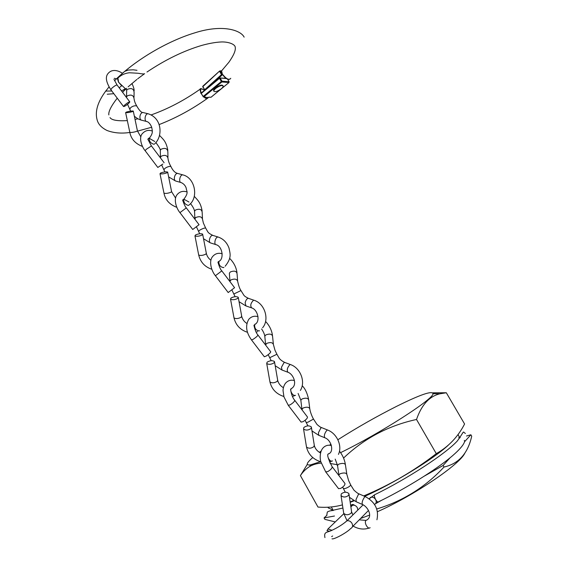<?xml version="1.0" encoding="UTF-8"?>
<svg xmlns="http://www.w3.org/2000/svg" width="568" height="568" viewBox="0 0 568 568"><rect width="100%" height="100%" fill="white"/><g stroke="black" fill="none" stroke-linecap="round" stroke-linejoin="round"><path stroke-width="0.85" d="M320.423 461.727L310.519 464.865C305.548 465.547 306.301 463.112 312.776 457.56M319.394 452.341L321.112 451.084M329.532 445.213L330.981 444.247M337.875 439.746C356.988 427.597 376.605 416.436 396.734 406.276C420.008 394.732 432.092 390.528 432.993 393.674C434.25 398.573 380.311 433.377 340.573 452.646M307.288 464.368L300.415 475.594C302.879 471.838 305.953 468.82 309.645 466.534C312.911 464.581 316.774 463.452 321.232 463.133M330.129 463.467L336.923 464.638L337.47 465.611M354.226 500.763L350.2 502.297M353.594 500.408L350.165 502.034M342.433 504.874C334.623 507.025 326.479 507.756 317.995 507.068L300.415 475.594M369.59 515.077L360.531 518.534M335.276 521.935L324.861 519.358L324.058 517.924L334.481 516.021M464.78 453.264C459.746 464.51 413.745 495.694 377.436 511.704M464.454 441.876L470.879 434.776L471.717 436.203C467.84 453.527 458.61 463.8 444.02 467.024C425.382 487.081 402.953 501.068 376.726 508.992M332.855 509.737L331.804 510.717M326.976 515.212L324.058 517.924M444.02 467.024L443.118 465.462L449.977 457.879M375.569 503.688L381.398 500.394M424.686 475.899L443.118 465.462M470.879 434.776L466.498 436.011M459.789 437.907L459.072 438.105M448.244 445.248C433.065 459.256 393.525 483.531 364.67 496.333M436.288 453.662L416.514 419.475C421.527 404.949 429.273 396.4 439.746 393.83L446.32 392.758L464.581 423.998C458.064 436.735 448.635 446.625 436.288 453.662C413.916 471.014 389.726 485.107 363.726 495.928M446.32 392.758L432.802 392.815M343.569 458.056C364.088 438.468 388.405 425.602 416.514 419.475M338.975 475.579L338.876 474.891L340.246 473.698C344.023 472.54 346.239 472.796 346.878 474.457L348.617 480.585L350.74 485.008C349.923 486.293 348.141 487.436 345.387 488.445L343.434 488.601M362.256 504.405L356.228 501.785L356.022 499.499L358.486 494.302L359.31 494.025M332.216 466.811L344.918 483.425C345.202 484.902 343.739 486.591 340.537 488.48L338.485 488.565M348.716 495.253C345.905 497.454 343.342 497.568 341.034 495.615L341.247 493.947C344.066 491.767 346.622 491.654 348.922 493.613L348.716 495.253M301.885 409.684L303.17 407.966C306.961 406.702 309.191 407.05 309.851 409.017C309.865 410.33 311.484 415.719 313.5 419.049L308.026 422.152L306.244 422.592M324.612 437.68L318.797 435.322L318.399 432.816L320.941 427.839L321.8 427.69M294.771 400.355L307.487 417.033C307.565 418.211 306.053 419.78 302.964 421.726L301.061 422.052M311.079 428.464C308.225 430.409 305.719 430.579 303.553 428.975L303.844 427.477C306.706 425.538 309.205 425.375 311.363 426.98L311.079 428.464M251.361 307.792L245.987 305.939L245.135 302.95C245.624 300.628 246.519 299.109 247.826 298.399L248.457 298.342C245.965 297.142 244.425 296.098 243.857 295.218L240.96 290.575L233.81 294.004M229.862 281.494L230.949 279.91C234.79 278.455 237.048 279.016 237.722 281.6C238.674 285.896 239.746 288.863 240.939 290.518M221.832 270.908L234.577 287.699L228.194 292.534M237.779 298.385C234.854 299.868 232.44 300.117 230.53 299.137L231.006 298.008C233.938 296.531 236.352 296.283 238.248 297.263L237.779 298.385M265.554 345.017L266.747 343.377C270.553 342.014 272.796 342.469 273.471 344.74L274.976 350.222L276.914 354.24L269.715 357.733L271.206 360.708M287.649 372.154L282.062 370.052L281.444 367.311L284.064 362.547L284.93 362.505M257.978 335.063L270.716 351.798C270.595 352.7 269.04 354.148 266.044 356.15L264.305 356.718M274.11 362.846C271.22 364.557 268.756 364.77 266.719 363.492L267.109 362.171C269.999 360.474 272.455 360.261 274.479 361.539L274.11 362.846M205.63 227.981C204.182 227.995 202.244 228.719 199.815 230.139L198.523 231.368M210.572 242.948C209.635 242.621 209.265 241.542 209.457 239.71C209.926 237.367 210.842 235.919 212.212 235.358L213.028 235.443M194.781 219.056L195.768 217.537C199.652 215.989 201.917 216.664 202.584 219.567L203.387 223.054L205.573 227.874M179.942 212.631L186.311 207.874L199.056 224.708L194.142 228.414L192.715 229.472L179.949 212.638C176.84 209.102 173.212 199.964 176.897 194.93C179.488 191.65 182.839 190.642 186.943 191.899M202.087 235.038C199.119 236.309 196.748 236.593 194.959 235.89L195.534 234.953C198.502 233.696 200.873 233.412 202.648 234.108L202.087 235.038M170.904 166.467C169.307 166.19 167.333 166.814 164.983 168.327L163.84 169.789M175.789 181.064C174.688 180.702 174.227 179.531 174.39 177.55C174.83 175.192 175.775 173.808 177.209 173.396L177.962 173.517M160.29 157.691L161.191 156.221C165.118 154.588 167.404 155.391 168.036 158.621C168.284 160.95 169.214 163.513 170.819 166.303M162.838 164.06L157.826 167.461L162.838 164.06M167.006 172.793C164.003 173.851 161.667 174.163 159.998 173.723L160.673 172.984C163.669 171.927 166.005 171.621 167.659 172.054L167.006 172.793M136.76 105.989C135.021 105.435 133.011 105.96 130.732 107.565L129.738 109.255M141.624 120.238C140.36 119.855 139.792 118.591 139.927 116.454C140.346 114.083 141.304 112.762 142.809 112.485L143.463 112.62M126.38 97.348L127.189 95.942C131.187 94.238 133.48 95.161 134.076 98.725C134.346 101.068 135.205 103.412 136.647 105.769M128.645 103.397L129.823 101.913C129.028 101.807 127.324 102.851 124.697 105.052L123.533 106.514C124.328 106.621 126.032 105.577 128.645 103.397M132.529 111.605C129.49 112.464 127.189 112.798 125.627 112.606L126.401 112.066C129.44 111.207 131.733 110.874 133.281 111.065L132.529 111.605M357.861 510.014L357.286 507.579C356.001 505.641 354.425 504.881 352.543 505.3L351.173 506.351M354.538 505.314C353.324 504.313 352.245 504.235 351.308 505.066L350.747 505.989M119.166 87.777L121.658 85.796L118.57 82.104L117.803 77.433M105.975 91.079L111.818 90.994M208.058 97.739L208.861 97.156L210.998 97.263L228.975 82.53L221.882 81.955L203.749 96.908L205.282 96.986L204.48 97.554L207.845 97.433L207.874 98.044C207.284 98.875 206.156 98.711 204.48 97.554M205.282 96.986L203.543 97M121.737 73.925L124.648 71.398L128.297 70.041L133.246 69.807L136.987 70.304M106.209 90.426L105.811 90.965C97.597 102.062 94.728 111.782 97.199 120.125C98.356 124.364 101.651 127.828 107.089 130.512C113.898 133.054 121.488 133.7 129.852 132.458M200.973 93.358L199.964 89.304L200.554 88.835M205.367 97.313L207.845 97.433M204.473 90.319C200.894 87.969 199.801 88.778 201.193 92.761L200.589 92.946M219.404 77.972L201.008 93.195L203.209 96.446L221.343 81.48L219.511 78.306L201.406 93.308M144.613 73.677C144.371 74.124 142.185 73.989 138.052 73.258L129.419 72.768C124.704 73.272 120.707 75.189 117.441 78.526L118.499 82.175L125.386 88.729L121.524 90.901M222.855 69.516L221.506 70.865M221.591 71.099L220.036 70.879L221.584 70.872L222.429 74.436L223.139 74.983C226.554 79.172 229.096 80.273 230.771 78.292M113.848 93.692L107.246 94.231M122.66 92.414L125.386 88.729M108.999 86.925L104.832 92.321M212.546 83.624L222.443 74.742L221.506 74.614L219.667 71.433L220.334 71.106L222.429 74.436M223.132 75.196L222.635 74.742M229.976 79.193C227.732 79.797 225.418 78.455 223.032 75.168L223.139 74.983M222.997 85.768L222.89 85.576C221.868 84.561 219.56 85.228 215.982 87.593C214.278 88.906 213.483 89.957 213.596 90.745L213.745 90.994M216.238 88.033C214.534 89.353 213.738 90.404 213.852 91.185C214.881 92.201 217.182 91.526 220.746 89.183C222.457 87.87 223.252 86.812 223.146 86.016C222.124 85.001 219.823 85.676 216.238 88.033M327.857 454.315C327.253 455.884 328.673 460.009 332.11 466.676C332.33 468.082 330.846 469.743 327.658 471.667L325.641 471.809M337.612 466.016L337.513 465.327L338.869 464.113C342.696 462.941 344.882 463.225 345.443 464.951L346.764 473.833M367.07 519.954L365.906 520.409C373.282 517.597 368.497 507.082 362.391 504.462C361.709 502.687 362.455 500.181 364.628 496.95L365.302 496.602C375.15 501.991 379.026 509.716 376.939 519.784M349.05 494.501L351.528 511.292L351.336 512.975C348.553 515.212 346.011 515.318 343.711 513.302L343.576 512.393M359.253 519.834L365.906 520.409L365.664 520.799C364.209 523.497 368.341 529.852 370.116 527.651M290.56 389.222C290.582 389.257 291.32 396.386 294.693 400.255C294.714 401.363 293.18 402.911 290.092 404.885L288.239 405.275M300.941 401.022L300.834 400.184L302.077 398.935C305.918 397.657 308.126 398.04 308.687 400.078L309.723 408.257M329.312 453.449L328.169 453.981C334.524 452.433 331.549 439.951 324.789 437.758C323.824 435.834 324.527 433.327 326.905 430.239L327.558 430.004C337.016 433.49 342.539 446.001 338.45 454.4M311.477 427.704L314.253 445.035L313.983 446.562C311.157 448.55 308.665 448.706 306.507 447.037L306.386 446.299M328.07 454.13L327.892 454.528M328.318 458.085C329.681 460.655 331.066 461.606 332.486 460.918M217.934 262.21C217.991 262.004 219.567 268.685 221.811 270.879L215.414 275.721M229.451 274.316L229.373 273.158L230.374 271.93C234.307 270.467 236.536 271.071 237.069 273.755L237.594 280.564M259.491 330.746L259.185 330.938C255.912 330.42 254.407 328.283 254.67 324.527C260.861 321.808 257.652 309.432 251.667 307.899C250.069 305.683 250.658 303.163 253.434 300.323L253.967 300.245C264.873 303.468 269.715 319.642 262.594 327.779M255.692 323.881L254.854 324.278M238.326 297.703L241.663 316.028L241.208 317.2C238.319 318.726 235.919 318.967 234.009 317.924L233.924 317.462M253.924 325.201C253.924 325.066 255.195 332.131 257.936 334.999C257.758 335.83 256.182 337.257 253.193 339.281L251.503 339.92M264.887 337.129L264.794 336.135L265.916 334.886C269.8 333.508 272.015 333.998 272.569 336.355L273.343 343.846M290.745 390.074L291.093 388.704C298.079 385.31 293.436 373.971 287.891 372.246C286.62 370.18 287.273 367.666 289.843 364.706L290.454 364.564C300.557 367.922 305.832 382.051 300.358 390.443M292.193 388.1L291.143 388.633M274.578 362.114L277.638 379.956L277.276 381.313C274.422 383.066 271.973 383.265 269.942 381.923L269.843 381.334M290.908 391.295C292.087 394.433 293.62 395.79 295.516 395.356M194.604 212.546L194.547 211.218L195.442 210.054C199.439 208.506 201.683 209.237 202.165 212.247L202.471 218.396M219.816 260.769L218.879 261.429C224.296 259.107 222.464 246.228 216.103 244.687C213.703 244.63 215.151 237.488 217.658 237.055L218.076 237.019C223.295 238.801 226.937 242.486 229.003 248.067C230.139 253.782 231.992 257.673 225.169 266.229M218.282 261.699L218.879 261.429C218.723 264.922 220.263 266.988 223.494 267.635L223.927 267.4M202.705 234.435L206.305 253.207L205.765 254.187C202.833 255.501 200.476 255.777 198.694 255.011L198.623 254.663M164.117 162.753L151.422 145.941L146.331 149.285L145.11 150.655M160.339 151.791L160.325 150.286L161.106 149.221C165.174 147.595 167.425 148.461 167.851 151.812L167.951 157.3M184.153 198.878L183.712 199.382C189.25 192.154 186.354 191.395 186.233 188.171C185.374 185.58 183.691 183.712 181.178 182.576C178.473 182.555 179.744 175.036 182.491 174.873L183.215 174.987M182.832 199.808L183.712 199.382C183.656 202.627 185.218 204.643 188.406 205.417L188.867 205.24M167.709 172.281L171.564 191.466L170.925 192.261C167.958 193.369 165.643 193.667 163.967 193.163L163.918 192.914M129.774 101.857L117.114 85.058C116.27 84.88 114.544 85.903 111.931 88.125L110.859 89.73M126.636 92.016L126.678 90.34L127.338 89.41C131.499 87.72 133.75 88.722 134.098 92.421L134.02 97.277M149.881 137.712L149.15 138.358C153.75 132.77 152.139 130.512 151.691 127.197C150.385 124.03 148.78 122.148 146.885 121.545C143.867 121.58 144.925 113.643 147.928 113.756L148.553 113.877M147.978 138.961L149.15 138.358C149.171 141.382 150.761 143.356 153.914 144.258L154.404 144.137M133.31 111.207L137.413 130.782L136.682 131.378C133.679 132.287 131.393 132.614 129.831 132.351L129.795 132.195M332.031 530.285L327.963 528.978L326.99 530.739L329.809 531.215M345.245 522.269L346.913 520.82C348.922 520.409 350.605 521.239 351.975 523.32C353.104 525.826 352.664 527.565 350.655 528.545C347.19 532.457 333.863 539.763 332.01 538.812M369.136 498.768L370.79 497.256C372.722 496.837 374.333 497.596 375.633 499.556C376.676 501.807 376.307 503.447 374.532 504.469M375.164 494.487L374.56 494.785C374.163 495.829 374.518 497.419 375.633 499.556C376.967 501.7 377.983 502.424 378.671 501.729C402.691 490.113 430.31 473.307 447.044 460.215C464.241 446.824 465.504 440.782 464.283 440.42M331.655 536.59L332.671 535.979M226.398 78.561L220.171 78.015L222.003 81.188L229.096 81.771L227.598 79.172M226.057 78.334L219.418 77.93L219.511 78.306L220.171 78.015L219.418 77.93L201.008 93.195L203.408 96.993M211.111 97.171L208.733 97.256M221.343 81.48L221.882 81.955L222.003 81.188L221.343 81.48M202.854 86.904L202.804 86.222L219.589 71.05L202.875 86.599L204.686 89.737L221.506 74.614M204.878 89.985L202.726 86.847L202.804 86.222L219.575 71.106M310.519 464.865L309.645 466.534M331.3 506.968L333.274 510.483M432.993 393.674L439.746 393.83M338.592 488.707L325.748 471.951L320.87 461.855C320.018 459.59 319.33 451.816 323.206 447.74C325.499 445.482 328.233 444.737 331.407 445.504M338.876 474.891L337.513 465.327L335.191 459.107M351.677 512.13L352.92 514.892M342.674 487.124L345.28 492.193M349.469 497.32L356.122 501.736M338.989 475.665L338.862 474.94M347.034 520.7L343.711 513.302L341.034 495.615M369.129 528.041C363.818 529.837 358.472 529.177 353.09 526.075M359.168 493.961L365.302 496.602M339.479 451.212C342.547 455.025 344.506 459.384 345.351 464.283M350.811 485.171L353.956 490.163C356.455 492.463 358.202 493.734 359.21 493.975M301.146 422.159L288.317 405.375L283.979 396.947L283.027 390.55C283.183 387.568 284.05 385.076 285.633 383.073C288.054 380.496 290.986 379.651 294.423 380.532M301.92 409.201L300.834 400.184L298.094 393.446M314.381 445.731C315.219 448.805 317.271 451.219 320.529 452.994M305.094 420.306L307.913 425.865M311.995 430.935L318.655 435.258M301.991 409.819L301.906 409.265M320.877 461.855C313.067 459.327 308.275 454.386 306.507 447.037L303.553 428.975M331.655 461.202L329.461 461.969M321.609 427.612L327.558 430.004M302.204 385.743C305.101 388.54 307.231 393.049 308.594 399.269M313.536 419.134L317.001 424.452C319.223 426.398 320.778 427.455 321.666 427.626M228.222 292.57L215.428 275.75C211.544 271.234 208.584 261.472 212.489 256.7C215.059 253.612 218.289 252.632 222.187 253.747M241.748 316.475C242.508 319.408 244.204 321.722 246.839 323.426M233.789 293.947L235.138 296.688M239.05 301.686L245.745 305.84M233.782 293.954L231.978 290.127M229.948 281.6L229.905 281.245M247.499 332.308C240.271 329.923 235.77 325.13 234.009 317.924L230.53 299.137M257.609 331.641L256.147 332.195M248.365 298.321L253.967 300.245M229.373 273.158L229.934 281.132M229.614 258.348C233.746 262.416 236.203 267.18 236.998 272.647M264.361 356.789L251.546 339.983C246.136 332.465 245.198 325.599 248.727 319.401C251.155 316.582 254.244 315.652 258.014 316.617M265.618 344.627L264.794 336.135C264.518 334.176 263.453 331.79 261.599 328.971M277.745 380.524C278.547 383.549 280.422 385.935 283.375 387.674M275.196 365.735L281.87 369.967M269.722 357.748L268.195 354.645M265.654 345.145L265.59 344.712M283.844 396.5C276.339 394.05 271.703 389.194 269.942 381.923L266.719 363.492M294.87 395.548L292.449 396.5M284.682 362.412L290.454 364.564M265.59 321.467C269.395 325.499 271.696 330.143 272.484 335.397M276.914 354.262L279.25 358.301C280.322 359.778 282.161 361.156 284.753 362.427M194.867 218.694L194.547 211.218C194.256 209.23 192.907 206.688 190.507 203.593M188.981 202.03L183.833 199.176M206.376 253.541C207.086 256.338 208.598 258.568 210.913 260.236M196.407 226.717L199.702 233.767M203.536 238.752L210.266 242.834M210.671 242.969L215.726 244.567M211.829 269.26C204.842 266.924 200.461 262.175 198.694 255.011L194.959 235.89M212.638 235.322L218.076 237.019M194.277 196.343C197.849 200.256 200.674 202.613 202.13 210.991M186.304 207.86C184.38 206.035 182.711 199.886 182.584 200.227M205.63 228.002C208.3 232.589 207.569 232.738 212.759 235.344M157.826 167.461L145.074 150.612C142.738 148.163 138.45 139.018 141.936 134.076C144.911 130.583 148.354 129.575 152.274 131.045M160.403 157.279L160.325 150.286C160.368 149.171 158.891 146.608 155.895 142.603M154.78 141.496L149.178 138.287M149.057 138.265L148.603 138.23M177.5 173.389L182.775 174.866C195.009 177.614 198.835 197.494 189.293 204.75M171.614 191.707L175.576 198.054M161.681 164.976L164.876 171.927M168.639 176.904L175.427 180.929M175.917 181.078L180.723 182.449M176.833 207.32C169.583 204.615 165.295 199.9 163.967 193.163L159.998 173.723M159.551 135.418C163.165 139.33 166.211 141.269 167.851 150.399M151.386 145.898L147.843 139.231M170.904 166.495C172.828 170.577 175.079 172.878 177.642 173.41M123.533 106.514L110.803 89.659C106.322 82.644 105.25 77.468 107.593 74.117C111.882 68.11 118.74 70.822 122.354 73.222M126.522 96.865L126.678 90.34L126.039 88.785M116.497 78.831L114.303 78.299M142.923 112.492L148.049 113.756C162.128 117.988 162.924 136.185 154.943 143.569M137.449 130.938L140.828 136.852M127.552 104.313L130.64 111.129M134.339 116.121C136.398 118.066 138.684 119.394 141.198 120.096M126.465 97.462L126.451 97.071M141.773 120.253L146.352 121.41M142.518 146.473C135.262 143.661 131.038 138.954 129.831 132.351L125.627 112.606M131.918 83.503C133.416 86.506 134.162 88.956 134.154 90.859M117.065 84.987L113.941 79.321M136.767 106.038C139.387 110.625 141.496 112.783 143.101 112.507M324.939 537.598C323.774 531.818 326.493 532.692 331.442 530.54C337.719 527.629 342.873 524.385 346.913 520.82L363.122 504.831M350.832 506.578L352.543 505.3L350.882 506.897M343.789 513.728L327.963 528.978M369.207 498.825L374.56 494.785C407.994 478.505 446.093 453.463 457.425 440.846C465.412 429.678 462.16 431.573 465.412 433.462M375.76 503.425L378.089 502.027M458.042 434.485L459.817 438.006M460.25 437.41L458.774 437.594M352.437 526.735L368.49 510.469M351.308 505.066L350.648 505.328M332.209 510.064L332.678 509.432M326.813 514.899L327.331 511.974L329.305 511.094L342.916 508.04M332.749 510.575C331.456 509.347 330.001 508.495 328.389 508.026L327.857 507.203M136.895 79.435L128.162 86.812M126.572 88.281L122.539 92.25M117.235 98.172C111.136 106.053 108.332 111.633 108.829 114.913M137.492 131.144L151.706 127.239M159.047 124.612C175.867 118.073 191.913 109.383 207.185 98.541M124.648 71.398L117.69 77.667M144.222 73.954L137.697 78.803M110 117.59C111.662 120.16 117.441 121.176 127.338 120.622M135.035 119.436L137.946 118.804M151.216 114.899C168.1 108.878 184.351 100.344 199.964 89.304C200.248 88.168 201.768 88.494 204.523 90.284M211.104 97.206L229.018 82.523M229.167 81.799L227.661 79.2M114.622 80.713C133.984 60.833 167.056 41.173 194.739 32.866C222.762 23.877 240.917 30.345 244.141 37.147M221.584 70.872L228.89 62.239C233.569 55.543 235.699 50.694 235.28 47.691C235.542 43.942 227.264 41.464 220.398 42.011C215.066 42.33 208.818 43.473 201.668 45.44C183.663 50.793 165.43 59.654 146.984 72.029M213.596 90.745L213.852 91.185"/></g></svg>

